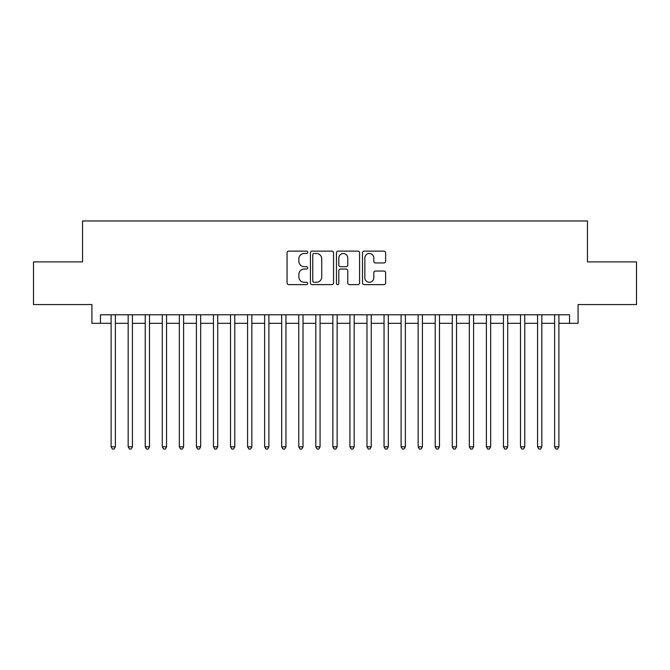 <?xml version="1.0" encoding="UTF-8"?>
<svg xmlns="http://www.w3.org/2000/svg" width="670" height="670" viewBox="0 0 670 670"><rect width="100%" height="100%" fill="white"/><g stroke="black" fill="none" stroke-linecap="round" stroke-linejoin="round"><path stroke-width="1" d="M307.706 252.305A1.172 1.172 0 0 0 306.533 251.133L288.745 251.133A1.675 1.675 0 0 0 287.07 252.808L287.07 282.949A1.675 1.675 0 0 0 288.745 284.624L306.533 284.624A1.172 1.172 0 0 0 307.706 283.452A1.172 1.172 0 0 0 306.533 282.279L304.23 282.279A5.36 5.36 0 0 1 298.879 276.919L298.879 274.407A5.36 5.36 0 0 1 304.23 269.047L306.533 269.047A1.172 1.172 0 0 0 307.706 267.874A1.172 1.172 0 0 0 306.533 266.702L304.23 266.702A5.36 5.36 0 0 1 298.879 261.35L298.879 258.838A5.36 5.36 0 0 1 304.23 253.478L306.533 253.478A1.172 1.172 0 0 0 307.706 252.305M383.935 262.941A1.675 1.675 0 0 0 385.61 261.267L385.61 252.808A1.675 1.675 0 0 0 383.935 251.133L364.178 251.133A1.675 1.675 0 0 0 362.503 252.808L362.503 282.949A1.675 1.675 0 0 0 364.178 284.624L383.935 284.624A1.675 1.675 0 0 0 385.61 282.949L385.61 272.732A1.675 1.675 0 0 0 383.935 271.057L375.476 271.057A1.675 1.675 0 0 0 373.801 272.732L373.801 277.799A4.481 4.481 0 0 1 369.321 282.279A4.481 4.481 0 0 1 364.849 277.799L364.849 257.958A4.481 4.481 0 0 1 369.321 253.478A4.481 4.481 0 0 1 373.801 257.958L373.801 261.267A1.675 1.675 0 0 0 375.476 262.941L383.935 262.941M100.45 323.317L100.45 314.783L569.55 314.783L569.55 323.317L578.076 323.317L578.076 304.548L636.5 304.548L636.5 261.903L587.456 261.903L587.456 220.966L82.544 220.966L82.544 261.903L33.5 261.903L33.5 304.548L91.924 304.548L91.924 323.317L111.111 323.317M333.534 252.808A1.675 1.675 0 0 0 331.859 251.133L312.103 251.133A1.675 1.675 0 0 0 310.428 252.808L310.428 282.949A1.675 1.675 0 0 0 312.103 284.624L331.859 284.624A1.675 1.675 0 0 0 333.534 282.949L333.534 252.808M338.141 251.133L357.897 251.133A1.675 1.675 0 0 1 359.572 252.808L359.572 282.949A1.675 1.675 0 0 1 357.897 284.624L349.439 284.624A1.675 1.675 0 0 1 347.764 282.949L347.764 270.722A1.675 1.675 0 0 0 346.089 269.047L340.486 269.047A1.675 1.675 0 0 0 338.811 270.722L338.811 283.452A1.172 1.172 0 0 1 337.638 284.624A1.172 1.172 0 0 1 336.466 283.452L336.466 252.808A1.675 1.675 0 0 1 338.141 251.133M115.382 323.317L128.171 323.317M132.434 323.317L145.231 323.317M149.494 323.317L162.291 323.317M166.554 323.317L179.342 323.317M183.614 323.317L196.402 323.317M200.665 323.317L213.462 323.317M217.725 323.317L230.522 323.317M234.785 323.317L247.582 323.317M251.845 323.317L264.633 323.317M268.896 323.317L281.693 323.317M285.956 323.317L298.753 323.317M303.016 323.317L315.813 323.317M320.076 323.317L332.864 323.317M337.136 323.317L349.924 323.317M354.187 323.317L366.984 323.317M371.247 323.317L384.044 323.317M388.307 323.317L401.104 323.317M405.367 323.317L418.155 323.317M422.418 323.317L435.215 323.317M439.478 323.317L452.275 323.317M456.538 323.317L469.335 323.317M473.598 323.317L486.387 323.317M490.658 323.317L503.446 323.317M507.709 323.317L520.506 323.317M524.769 323.317L537.566 323.317M541.829 323.317L554.618 323.317M558.889 323.317L569.55 323.317M313.945 253.478A1.172 1.172 0 0 0 312.773 254.65L312.773 281.107A1.172 1.172 0 0 0 313.945 282.279L316.374 282.279A5.36 5.36 0 0 0 321.734 276.919L321.734 258.838A5.36 5.36 0 0 0 316.374 253.478L313.945 253.478M347.764 258.042A4.481 4.481 0 0 0 343.291 253.561A4.481 4.481 0 0 0 338.811 258.042L338.811 265.027A1.675 1.675 0 0 0 340.486 266.702L346.089 266.702A1.675 1.675 0 0 0 347.764 265.027L347.764 258.042M115.382 314.783L115.382 446.815L111.111 446.815L111.111 314.783M115.382 446.815L114.101 449.034L112.392 449.034L111.111 446.815M132.434 314.783L132.434 446.815L128.171 446.815L128.171 314.783M132.434 446.815L131.161 449.034L129.452 449.034L128.171 446.815M149.494 314.783L149.494 446.815L145.231 446.815L145.231 314.783M149.494 446.815L148.212 449.034L146.512 449.034L145.231 446.815M166.554 314.783L166.554 446.815L162.291 446.815L162.291 314.783M166.554 446.815L165.272 449.034L163.564 449.034L162.291 446.815M183.614 314.783L183.614 446.815L179.342 446.815L179.342 314.783M183.614 446.815L182.332 449.034L180.624 449.034L179.342 446.815M200.665 314.783L200.665 446.815L196.402 446.815L196.402 314.783M200.665 446.815L199.392 449.034L197.684 449.034L196.402 446.815M217.725 314.783L217.725 446.815L213.462 446.815L213.462 314.783M217.725 446.815L216.444 449.034L214.743 449.034L213.462 446.815M234.785 314.783L234.785 446.815L230.522 446.815L230.522 314.783M234.785 446.815L233.503 449.034L231.803 449.034L230.522 446.815M251.845 314.783L251.845 446.815L247.582 446.815L247.582 314.783M251.845 446.815L250.563 449.034L248.855 449.034L247.582 446.815M268.896 314.783L268.896 446.815L264.633 446.815L264.633 314.783M268.896 446.815L267.623 449.034L265.915 449.034L264.633 446.815M285.956 314.783L285.956 446.815L281.693 446.815L281.693 314.783M285.956 446.815L284.683 449.034L282.974 449.034L281.693 446.815M303.016 314.783L303.016 446.815L298.753 446.815L298.753 314.783M303.016 446.815L301.734 449.034L300.034 449.034L298.753 446.815M320.076 314.783L320.076 446.815L315.813 446.815L315.813 314.783M320.076 446.815L318.794 449.034L317.086 449.034L315.813 446.815M337.136 314.783L337.136 446.815L332.864 446.815L332.864 314.783M337.136 446.815L335.854 449.034L334.146 449.034L332.864 446.815M354.187 314.783L354.187 446.815L349.924 446.815L349.924 314.783M354.187 446.815L352.914 449.034L351.206 449.034L349.924 446.815M371.247 314.783L371.247 446.815L366.984 446.815L366.984 314.783M371.247 446.815L369.966 449.034L368.266 449.034L366.984 446.815M388.307 314.783L388.307 446.815L384.044 446.815L384.044 314.783M388.307 446.815L387.026 449.034L385.317 449.034L384.044 446.815M405.367 314.783L405.367 446.815L401.104 446.815L401.104 314.783M405.367 446.815L404.085 449.034L402.377 449.034L401.104 446.815M422.418 314.783L422.418 446.815L418.155 446.815L418.155 314.783M422.418 446.815L421.145 449.034L419.437 449.034L418.155 446.815M439.478 314.783L439.478 446.815L435.215 446.815L435.215 314.783M439.478 446.815L438.197 449.034L436.497 449.034L435.215 446.815M456.538 314.783L456.538 446.815L452.275 446.815L452.275 314.783M456.538 446.815L455.257 449.034L453.556 449.034L452.275 446.815M473.598 314.783L473.598 446.815L469.335 446.815L469.335 314.783M473.598 446.815L472.317 449.034L470.608 449.034L469.335 446.815M490.658 314.783L490.658 446.815L486.387 446.815L486.387 314.783M490.658 446.815L489.376 449.034L487.668 449.034L486.387 446.815M507.709 314.783L507.709 446.815L503.446 446.815L503.446 314.783M507.709 446.815L506.436 449.034L504.728 449.034L503.446 446.815M524.769 314.783L524.769 446.815L520.506 446.815L520.506 314.783M524.769 446.815L523.488 449.034L521.788 449.034L520.506 446.815M541.829 314.783L541.829 446.815L537.566 446.815L537.566 314.783M541.829 446.815L540.548 449.034L538.839 449.034L537.566 446.815M558.889 314.783L558.889 446.815L554.618 446.815L554.618 314.783M558.889 446.815L557.607 449.034L555.899 449.034L554.618 446.815"/></g></svg>
